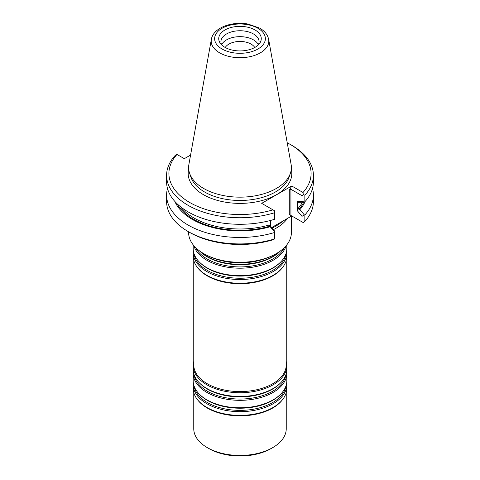 <?xml version="1.0" encoding="UTF-8"?>
<svg xmlns="http://www.w3.org/2000/svg" width="480" height="480" viewBox="0 0 480 480"><rect width="100%" height="100%" fill="white"/><g stroke="black" fill="none" stroke-linecap="round" stroke-linejoin="round"><path stroke-width="0.72" d="M199.632 250.968A46.818 27.03 0 0 0 206.892 256.392A46.818 27.03 0 0 0 280.368 250.968M263.814 259.092A46.818 27.03 180 0 1 216.186 259.092M193.824 245.628A46.818 27.03 0 0 0 206.892 260.28A46.818 27.03 0 0 0 254.268 266.91A46.818 27.03 0 0 0 286.176 245.628M193.182 244.842L193.182 248.604A46.818 27.03 0 0 0 199.326 261.99A46.818 27.03 0 0 0 206.892 267.72A46.818 27.03 0 0 0 280.674 261.99A46.818 27.03 0 0 0 286.818 248.604L286.818 244.842M193.302 250.548A46.818 27.03 0 0 0 193.182 252.492A46.818 27.03 0 0 0 206.892 271.602A46.818 27.03 0 0 0 257.916 277.464A46.818 27.03 0 0 0 286.818 252.492A46.818 27.03 0 0 0 286.698 250.548M193.182 252.492L193.182 256.212A46.818 27.03 0 0 0 197.262 267.246A46.818 27.03 0 0 0 206.892 275.322A46.818 27.03 0 0 0 282.738 267.246A46.818 27.03 0 0 0 286.818 256.212L286.818 252.492M197.262 267.246L197.79 267.93A46.242 26.694 0 0 0 207.306 275.904A46.242 26.694 0 0 0 282.21 267.93L282.738 267.246M193.758 260.448L193.758 364.884A46.242 26.694 0 0 0 207.306 383.76A46.242 26.694 0 0 0 257.694 389.55A46.242 26.694 0 0 0 286.242 364.884L286.242 260.448M193.758 392.586L193.758 428.748A46.242 26.694 0 0 0 207.306 447.63A46.242 26.694 0 0 0 272.694 447.63A46.242 26.694 0 0 0 286.242 428.748L286.242 392.586M208.938 448.572L207.306 447.63L208.938 448.572A43.926 25.362 0 0 0 271.062 448.572L272.694 447.63M193.302 382.692A46.818 27.03 0 0 0 193.182 384.636L193.182 388.356A46.818 27.03 0 0 0 197.262 399.39L197.79 400.068A46.242 26.694 0 0 0 207.306 408.048A46.242 26.694 0 0 0 282.21 400.068L282.738 399.39A46.818 27.03 0 0 0 286.818 388.356L286.818 384.636A46.818 27.03 0 0 0 286.698 382.692M193.758 361.464A46.818 27.03 0 0 0 193.182 365.7A46.818 27.03 0 0 0 206.892 384.816A46.818 27.03 0 0 0 257.916 390.672A46.818 27.03 0 0 0 286.818 365.7A46.818 27.03 0 0 0 286.242 361.464M193.182 365.7L193.182 369.42A46.818 27.03 0 0 0 199.326 382.806A46.818 27.03 0 0 0 206.892 388.536A46.818 27.03 0 0 0 280.674 382.806A46.818 27.03 0 0 0 286.818 369.42L286.818 365.7M193.302 371.364A46.818 27.03 0 0 0 193.182 373.308A46.818 27.03 0 0 0 206.892 392.418A46.818 27.03 0 0 0 257.916 398.28A46.818 27.03 0 0 0 286.818 373.308A46.818 27.03 0 0 0 286.698 371.364M193.182 373.308L193.182 380.748A46.818 27.03 0 0 0 199.326 394.128A46.818 27.03 0 0 0 206.892 399.858A46.818 27.03 0 0 0 280.674 394.128A46.818 27.03 0 0 0 286.818 380.748L286.818 373.308M193.182 384.636A46.818 27.03 0 0 0 206.892 403.746A46.818 27.03 0 0 0 257.916 409.608A46.818 27.03 0 0 0 286.818 384.636M197.262 399.39A46.818 27.03 0 0 0 206.892 407.466A46.818 27.03 0 0 0 282.738 399.39M188.616 231.81L188.616 232.614A51.384 29.664 0 0 0 203.664 253.59L204.486 254.064A50.226 28.998 0 0 0 204.486 254.064A50.226 28.998 0 0 0 275.52 254.064L276.336 253.59A51.384 29.664 0 0 0 291.384 232.614L291.384 216.162M254.76 47.49A15.642 9.03 0 0 0 240 41.448A15.642 9.03 0 0 0 225.24 47.49M258.372 44.712A19.074 11.01 0 0 0 240 36.66A19.074 11.01 0 0 0 221.628 44.712M258.264 44.934A19.074 11.01 0 0 0 259.074 41.754A19.074 11.01 0 0 0 240 30.744A19.074 11.01 0 0 0 220.926 41.754A19.074 11.01 0 0 0 221.736 44.934M224.958 47.334A21.27 12.282 0 0 0 258.048 45.15A21.27 12.282 0 0 0 253.86 29.334A21.27 12.282 0 0 0 226.14 29.334A21.27 12.282 0 0 0 221.952 45.15A21.27 12.282 0 0 0 224.958 47.334M211.35 39.36L188.892 164.43A51.384 29.664 0 0 0 189.546 173.106A51.384 29.664 0 0 0 203.664 188.466A51.384 29.664 0 0 0 255.054 195.852A51.384 29.664 0 0 0 290.454 173.106A51.384 29.664 0 0 0 291.108 164.43L268.65 39.36C267.648 34.722 264.666 30.984 259.716 28.14L248.154 24.078C232.116 21.03 213.288 27.612 211.35 39.36A28.806 16.632 0 0 0 219.63 52.83A28.806 16.632 0 0 0 252.384 56.088A28.806 16.632 0 0 0 268.65 39.36M299.946 202.302L298.392 202.302L297.468 201.552L301.992 201.294L304.26 202.062L299.946 202.302M298.92 202.134L298.392 202.302A65.154 37.614 180 0 0 298.566 202.104M271.68 227.544L291.744 215.958L289.29 214.542L303.276 222.612L304.854 221.394L304.854 214.944L304.26 214.836L301.992 216.366L297.468 210.888L298.392 208.062L298.92 209.4L299.946 209.568A67.122 38.754 0 0 0 305.172 201.402M174.828 201.402A67.122 38.754 0 0 0 270.204 226.74L268.902 225.09L270.69 226.344L274.698 231.198L274.698 232.44A73.404 42.378 0 0 1 166.596 195.096A73.404 42.378 0 0 1 167.49 188.496M304.26 202.062L304.854 201.756A73.404 42.378 0 0 0 313.404 181.902L313.404 175.362A73.404 42.378 0 0 0 291.906 145.392L290.274 144.45A71.094 41.046 0 0 0 287.226 142.788M304.854 201.756L304.854 195.21A73.404 42.378 0 0 0 313.404 175.362M297.468 210.888L297.468 201.552M304.26 214.836L299.946 209.568M304.854 214.944A73.404 42.378 0 0 0 313.404 195.096A73.404 42.378 0 0 0 312.51 188.496M270.204 226.74L274.698 232.146M270.69 226.344L270.69 220.398M190.572 155.064L184.32 158.67L176.724 154.29L175.146 155.508A73.404 42.378 0 0 0 166.596 175.362L166.596 181.902A73.404 42.378 0 0 0 274.698 219.252L274.698 210.852L261.696 203.346L291.744 185.994L303 192.492L303.276 194.52L304.854 195.21M166.596 175.362A73.404 42.378 0 0 0 274.698 212.706M304.854 221.394A73.404 42.378 0 0 0 313.404 201.54L313.404 195.096M166.596 195.096L166.596 201.54A73.404 42.378 0 0 0 188.094 231.51A73.404 42.378 0 0 0 274.698 238.89L274.698 232.44M303.276 194.52L301.992 195.69L290.922 189.3L289.29 190.242L291.744 185.994M301.992 201.294L301.992 195.69M303 192.492A71.094 41.046 0 0 0 290.274 144.45M301.992 221.874L301.992 216.366M274.698 238.89L272.952 239.802A71.094 41.046 0 0 1 189.726 232.452L188.094 231.51M177 154.446A71.094 41.046 0 0 0 189.732 202.494A71.094 41.046 0 0 0 272.952 209.844M273.408 229.632A51.384 29.664 0 0 0 287.502 218.4M204.48 254.064L203.664 253.59A51.384 29.664 0 0 0 276.336 253.59M199.614 250.956L199.962 251.31A46.08 26.604 0 0 0 207.414 256.95A46.08 26.604 0 0 0 280.038 251.31L280.386 250.956M195.72 247.662A46.08 26.604 0 0 0 207.414 259.116A46.08 26.604 0 0 0 284.28 247.662M199.326 261.99L199.962 262.638A46.08 26.604 0 0 0 207.414 268.278A46.08 26.604 0 0 0 280.038 262.638L280.674 261.99M194.088 253.896A46.08 26.604 0 0 0 207.414 270.444A46.08 26.604 0 0 0 255.804 276.618A46.08 26.604 0 0 0 285.912 253.896M199.326 382.806L199.962 383.454A46.08 26.604 0 0 0 207.414 389.094A46.08 26.604 0 0 0 280.038 383.454L280.674 382.806M194.088 374.706A46.08 26.604 0 0 0 207.414 391.26A46.08 26.604 0 0 0 255.804 397.434A46.08 26.604 0 0 0 285.912 374.706M199.326 394.128L199.962 394.782A46.08 26.604 0 0 0 207.414 400.422A46.08 26.604 0 0 0 280.038 394.782L280.674 394.128M194.088 386.034A46.08 26.604 0 0 0 207.414 402.582A46.08 26.604 0 0 0 255.804 408.762A46.08 26.604 0 0 0 285.912 386.034M222.06 49.008A25.374 14.652 0 0 0 264.51 42.438A25.374 14.652 0 0 0 233.43 24.498A25.374 14.652 0 0 0 222.06 49.008M298.392 208.062A65.154 37.614 0 0 0 302.412 202.17M298.92 209.4A66.078 38.148 0 0 0 303.786 202.092M177.018 203.67A66.078 38.148 0 0 0 269.916 226.146M180.546 206.754A65.154 37.614 0 0 0 268.902 225.09M189.546 173.106L190.866 177.054A50.04 28.89 0 0 0 204.618 192.012A50.04 28.89 0 0 0 254.664 199.2A50.04 28.89 0 0 0 289.134 177.054L290.454 173.106M188.706 169.23A51.816 29.916 0 0 0 203.358 194.628A51.816 29.916 0 0 0 263.184 200.226A51.816 29.916 0 0 0 291.294 169.23M290.922 215.484L290.922 189.3M289.29 214.542L289.29 190.242M272.112 228.06A50.808 29.334 0 0 0 282.858 221.088"/></g></svg>
